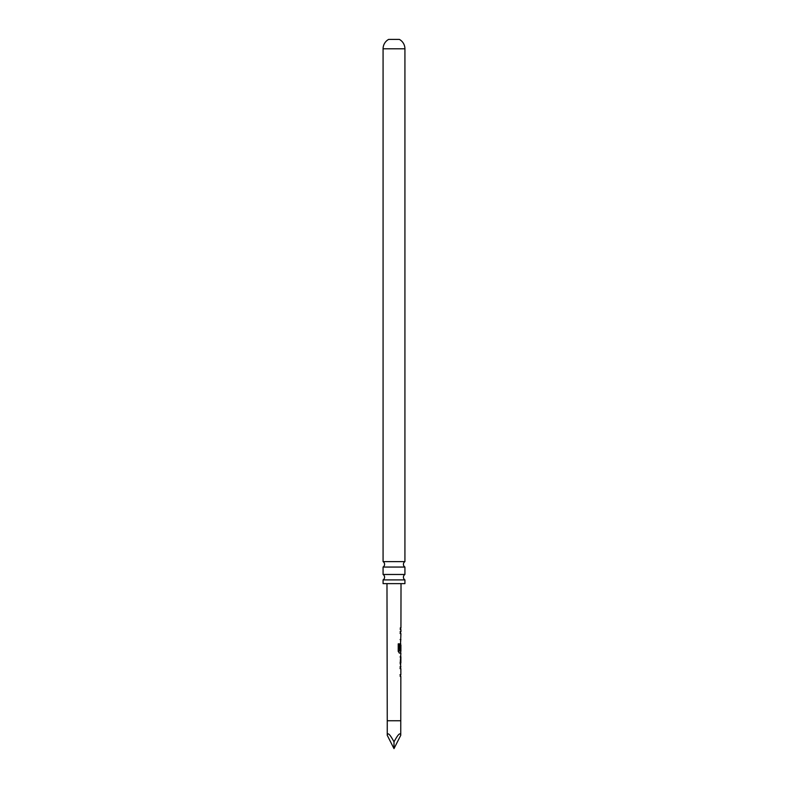 <?xml version="1.0" encoding="UTF-8"?>
<svg xmlns="http://www.w3.org/2000/svg" width="788" height="788" viewBox="0 0 788 788"><rect width="100%" height="100%" fill="white"/><g stroke="black" fill="none" stroke-linecap="round" stroke-linejoin="round"><path stroke-width="1.18" d="M404.924 579.909L383.076 579.909L383.076 583.622L404.924 583.622L404.924 579.909A3.211 3.211 0 0 1 404.924 574.472L404.924 567.055L383.076 567.055A3.211 3.211 0 0 0 383.076 561.617L404.924 561.617L404.924 48.797A10.717 10.717 0 0 0 399.358 39.4L388.642 39.4A10.717 10.717 0 0 0 383.076 48.797L404.924 48.797M404.924 567.055A3.211 3.211 0 0 1 404.924 561.617M383.076 579.909A3.211 3.211 0 0 0 383.076 574.472L404.924 574.472M400.747 720.744L387.253 720.744L387.253 735.312C387.676 732.091 389.932 734.268 394 741.853C398.068 734.268 400.324 732.091 400.747 735.312L400.836 676.478L400.215 676.478L400.215 674.676L400.846 674.676L400.856 668.667L400.225 668.618L400.225 666.815L400.856 666.815L400.235 663.102L400.885 653.085L399.447 653.085L398.226 651.4L398.236 643.835L399.546 643.845L399.526 650.967L400.895 651.095L400.905 645.027L400.787 650.267L400.265 650.258L400.925 633.572L400.294 633.522L400.304 631.73L400.925 631.73L400.934 629.691L400.314 629.691L400.324 627.888L400.934 627.888L401.023 583.622M400.856 668.667L400.225 668.618M399.26 643.845L399.526 650.967M400.688 643.54L400.58 650.267L400.077 650.258M400.925 633.572L400.294 633.522M387.253 720.744L386.977 583.622M400.934 627.888L400.284 627.888M400.245 656.926L400.875 656.926L400.865 662.935L400.875 656.926M400.865 662.935L400.225 662.984M400.846 674.676L400.018 674.676M383.076 561.617L383.076 48.797M383.076 574.472L383.076 567.055M400.915 639.59L400.097 639.58M394 741.853L394 748.6L400.747 735.312M394 748.6L387.253 735.312M400.107 631.72L400.806 631.73M400.609 633.65L400.107 633.522L400.609 633.65M400.501 653.085L400.875 651.095M400.55 653.085L399.28 653.085M399.358 650.967L400.599 651.085M400.796 656.926L400.048 656.926L400.58 656.926L400.767 662.856M400.55 662.856L400.028 662.984L400.55 662.856M400.028 666.815L400.531 666.815M400.54 668.736L400.028 668.618L400.54 668.736M400.718 629.691L400.728 627.888M400.471 633.513L400.491 631.73M400.698 641.383L400.698 639.58M400.846 656.926L400.668 655.232M400.649 664.678L400.649 662.935M400.629 676.478L400.629 674.676M400.639 668.608L400.649 666.815"/></g></svg>
